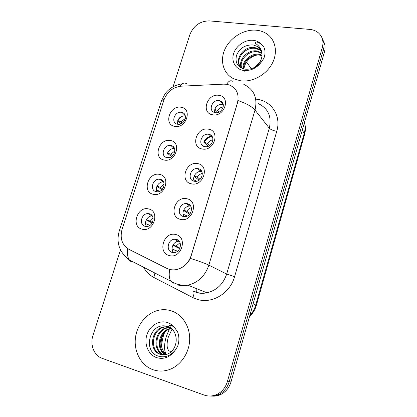 <?xml version="1.0" encoding="UTF-8"?>
<svg xmlns="http://www.w3.org/2000/svg" width="417" height="417" viewBox="0 0 417 417"><rect width="100%" height="100%" fill="white"/><g stroke="black" fill="none" stroke-linecap="round" stroke-linejoin="round"><path stroke-width="0.63" d="M164.194 160.029C152.58 158.231 159.096 138.017 170.402 140.524C182.156 142.056 175.661 162.739 164.194 160.029M170.897 145.517L170.751 145.491C163.719 144.11 159.883 156.578 167.04 157.647L167.399 157.704C174.447 158.861 177.976 146.456 170.897 145.517M153.294 194.286C141.665 192.174 148.301 171.59 159.617 174.421C171.387 176.261 164.767 197.33 153.294 194.286M160.159 179.315L159.424 179.216C152.539 178.45 149.411 190.501 156.234 191.669L157.178 191.789C164.074 192.336 166.899 180.352 160.159 179.315M142.187 229.188C130.547 226.749 137.308 205.784 148.629 208.948C160.409 211.106 153.665 232.577 142.187 229.188M149.223 213.739L147.905 213.603C141.212 213.41 138.72 225.055 145.225 226.327L146.753 226.467C153.44 226.452 155.645 214.885 149.223 213.739M174.9 126.393C163.302 124.897 169.698 105.048 180.994 107.242C192.732 108.477 186.352 128.78 174.9 126.393M181.442 112.329C174.53 110.948 170.428 123.025 177.433 124.198L177.658 124.24C184.491 125.679 188.713 113.732 181.864 112.413L181.442 112.329M202.229 148.994C190.053 147.258 196.485 126.711 208.354 129.166C220.676 130.625 214.27 151.658 202.229 148.994M208.693 134.305C201.286 132.747 197.293 145.58 204.888 146.638L204.966 146.648C212.316 148.171 216.298 135.473 208.86 134.337L208.693 134.305M191.466 183.84C179.268 181.776 185.826 160.847 197.705 163.631C210.048 165.413 203.522 186.847 191.466 183.84M198.096 168.671L197.58 168.598C190.288 167.54 186.92 180.061 194.218 181.239L194.984 181.338C202.281 182.135 205.294 169.709 198.096 168.671M180.493 219.352C168.28 216.949 174.963 195.62 186.858 198.758C199.222 200.869 192.565 222.72 180.493 219.352M187.296 203.689L186.097 203.559C179.023 203.194 176.427 215.219 183.35 216.496L184.804 216.637C191.856 216.751 194.119 204.825 187.296 203.689M169.318 255.543C157.084 252.796 163.891 231.06 175.797 234.552C188.187 237.007 181.4 259.285 169.318 255.543M176.292 239.374L174.426 239.233C167.629 239.488 165.7 251.055 172.268 252.426L174.384 252.561C181.145 252.066 182.766 240.614 176.292 239.374M212.79 114.8C200.634 113.372 206.952 93.2 218.805 95.331C231.101 96.489 224.815 117.13 212.79 114.8M219.097 100.57C212.071 99.251 207.807 111.016 214.776 112.554L215.36 112.673C222.292 114.055 226.697 102.446 219.91 100.747L219.097 100.57M167.353 157.699C165.455 153.581 170.094 147.696 174.541 148.593L174.556 148.593M156.995 191.778C154.618 187.812 158.773 181.416 163.386 181.937L159.424 179.216M146.508 226.473C143.657 222.704 147.284 215.797 152.038 215.928L152.278 215.928M177.595 124.23C177.308 118.965 179.8 116.155 185.07 115.79L185.294 115.832M194.259 181.244C191.935 177.1 196.391 170.798 201.145 171.496L201.838 171.611M183.933 216.595C181.072 212.665 184.924 205.805 189.839 206.05L191.028 206.186M173.493 252.603C170.105 248.939 173.305 241.511 178.346 241.302L179.232 241.292M214.588 112.501C214.474 107.315 217.054 104.558 222.339 104.24L223.283 104.464M223.486 84.151L226.327 84.265L229.366 84.99C236.72 88.263 239.41 94.237 237.44 102.91L191.132 255.668C188.437 263.351 183.417 268.006 176.083 269.648C172.721 270.195 169.583 269.747 166.664 268.308L128.973 249.345C122.035 245.045 119.736 238.357 122.082 229.287L163.917 100.017C167.149 91.803 172.909 87.189 181.192 86.183L223.486 84.151M212.091 137.6L212.701 137.74M256.194 30.196C243.94 29.086 230.262 37.499 224.94 49.185C219.53 60.846 223.366 74.023 234.026 78.922L240.797 80.835C252.301 82.342 265.9 75.06 271.978 63.916C278.123 52.797 275.72 39.771 266.75 33.813C263.664 31.765 260.145 30.556 256.194 30.196C243.94 29.086 230.262 37.499 224.94 49.185C219.53 60.846 223.366 74.023 234.026 78.922L240.797 80.835C252.301 82.342 265.9 75.06 271.978 63.916C278.123 52.797 275.72 39.771 266.75 33.813C263.664 31.765 260.145 30.556 256.194 30.196M170.902 310.712C166.946 309.529 162.922 309.362 158.83 310.217C146.779 312.76 136.823 324.744 135.384 338.38C133.888 352.005 141.269 365.563 152.966 369.702C158.439 371.594 164.017 371.516 169.698 369.467C181.087 365.266 189.563 352.381 189.688 339.11C189.855 325.828 181.833 314.011 170.902 310.712C166.946 309.529 162.922 309.362 158.83 310.217C146.779 312.76 136.823 324.744 135.384 338.38C133.888 352.005 141.269 365.563 152.966 369.702C158.439 371.594 164.017 371.516 169.698 369.467C181.087 365.266 189.563 352.381 189.688 339.11C189.855 325.828 181.833 314.011 170.902 310.712M243.82 84.401C254.026 89.321 257.758 97.886 255.016 110.088C252.071 106.653 246.463 103.505 238.185 100.638L190.366 258.41C187.061 264.555 182.328 268.313 176.177 269.684M210.173 396.025C213.28 396.291 216.267 395.717 219.144 394.305C224.096 391.699 227.447 387.513 229.199 381.748L323.42 49.587C324.504 45.547 324.118 41.872 322.268 38.557C324.118 41.872 324.504 45.547 323.42 49.587L229.199 381.748C227.447 387.513 224.096 391.699 219.144 394.305C216.267 395.717 213.28 396.291 210.173 396.025M127.654 248.589C127.013 253.572 127.586 257.362 129.379 259.963L170.756 281.157C169.172 278.572 168.817 274.683 169.683 269.486L167.733 268.788M120.503 249.924L92.986 335.304C89.796 344.624 93.987 355.592 102.024 358.286L204.095 395.05C208.531 396.583 212.915 396.306 217.247 394.232C222.235 391.61 225.607 387.393 227.374 381.586L322.357 47.293C323.837 41.314 322.461 36.456 318.234 32.708C315.888 30.806 313.073 29.706 309.789 29.409L209.318 20.897C200.134 21.043 193.66 25.599 189.902 34.559L173.081 86.757M212.107 396.087C215.188 396.348 218.159 395.775 221.015 394.373C225.936 391.787 229.267 387.633 231.002 381.909L324.462 51.854C325.541 47.84 325.161 44.186 323.321 40.892M221.802 102.895L222.589 102.749M222.897 103.301L222.24 103.395M217.627 105.454L216.058 106.908M223.288 106.747C220.937 107.185 219.081 108.451 217.731 110.557L219.113 112.064M214.745 109.317L217.731 110.557M214.593 109.88L217.174 112.668M184.116 114.56L184.679 114.409M184.966 114.92L184.585 115.014M181.567 116.353L177.814 120.45M185.357 118.371L181.041 121.837L182.328 123.025M177.783 120.529L181.041 121.837M177.673 120.852L180.91 123.818M211.101 136.635C208.099 137.521 205.821 139.377 204.267 142.207L203.689 142.108C205.247 139.179 207.557 137.198 210.616 136.166M210.721 136.135L211.648 135.9M212.06 136.432L211.205 136.609M212.978 139.763C210.694 140.211 208.896 141.462 207.583 143.516L209.704 145.491M204.267 142.207L207.583 143.516M203.689 142.108L208.203 146.284M202.766 145.752L203.136 145.992M205.404 146.706L203.152 145.82M199.68 169.964L200.389 169.735M200.911 170.219L200.223 170.407M202.328 173.409C200.186 173.899 198.492 175.119 197.251 177.079L200.103 179.315M194.207 175.938L197.251 177.079M194.067 176.292L199.055 180.17M196.704 181.197L193.785 179.878M188.437 204.45L188.828 204.288M189.448 204.716L189.047 204.856M191.351 207.718C189.407 208.265 187.864 209.449 186.727 211.263L190.225 213.509M183.678 210.173L186.727 211.263M183.558 210.439L189.599 214.296M187.243 216.048L183.021 214.098M180.055 242.725L176.005 246.077L179.951 248.084M172.966 245.055L176.005 246.077M172.878 245.227L179.68 248.673M177.553 251.232L172.096 248.97M174.832 249.887L175.145 252.415M173.065 147.29L173.67 147.081M174.04 147.571L173.576 147.712M174.9 150.886L170.756 154.274L172.638 155.755M167.472 153.018L170.756 154.274M167.368 153.279L171.601 156.599M169.135 157.631L167.092 156.855M161.989 180.577L162.375 180.415M162.828 180.869L162.557 180.968M164.126 184.027L160.29 187.296L162.693 188.891M156.99 186.091L160.29 187.296M156.896 186.3L162.025 189.683M159.727 191.283L156.391 189.907M153.049 217.83L149.635 220.911L152.434 222.428M146.331 219.769L149.635 220.911M146.258 219.915L152.08 223.069M149.922 225.357L145.528 223.58M261.657 51.479C260.922 49.388 259.614 47.757 257.742 46.589L253.145 44.937C245.201 44.676 239.66 48.143 236.517 55.346C234.896 62.613 237.581 67.2 244.576 69.113C251.091 69.806 256.783 67.325 261.647 61.659L263.935 58.182C265.483 53.85 265.337 49.899 263.497 46.318L261.006 43.858L257.68 42.289C255.569 41.455 254.266 42.925 256.606 44.212C259.197 46.151 260.901 48.659 261.72 51.718C262.449 55.008 261.928 58.297 260.156 61.591L254.516 67.434M243.08 68.649C241.803 61.236 250.914 52.876 259.259 54.34L262.038 55.091M243.596 68.873C242.824 61.534 251.727 53.777 259.796 55.169L261.996 55.701M241.281 67.523C237.841 60.173 247.594 49.216 257.07 50.983L261.933 52.865M241.693 67.841C238.805 60.444 248.428 50.129 257.623 51.828L261.991 53.392M243.856 68.967L242.981 68.602C232.118 63.931 241.954 45.177 254.839 47.559L259.457 49.253L261.459 50.952M240.197 66.454C235.011 59.35 245.071 46.485 255.402 48.419L260.005 50.113L261.636 51.427M256.669 46.016L257.784 46.652L261.282 50.457M244.185 71.719C242.699 64.932 249.053 56.702 256.877 55.08M171.872 328.831L167.66 326.48L164.996 325.927C149.234 323.879 143.234 350.739 157.417 355.826C163.975 358.156 169.855 356.353 175.062 350.405L177.543 346.6C179.315 341.601 179.341 336.717 177.621 331.953L175.197 328.429C173.342 326.219 171.324 325.197 169.146 325.359L174.212 331.791C176.923 337.223 176.886 342.665 174.113 348.117C172.409 351.078 170.058 353.121 167.05 354.247C164.621 355.044 162.312 355.06 160.118 354.283C148.462 350.843 150.761 329.175 163.693 326.871L168.656 326.735M165.424 354.679C155.239 349.785 158.491 330.587 170.292 328.45L171.225 328.273M165.867 354.591C156.078 349.347 159.56 330.749 171.095 328.643L171.554 328.549M163.683 354.857L163.542 354.81C151.97 351.401 154.212 329.946 167.024 327.668L169.881 327.35M164.116 354.841C152.789 351.14 155.233 330.118 167.848 327.866L170.219 327.553M162.385 354.799L160.983 354.419C149.349 350.984 151.632 329.373 164.533 327.069L168.916 326.85M171.251 328.325L171.658 328.638M166.571 354.403C159.93 349.884 159.372 338.244 165.184 331.744M251.243 68.685L246.562 62.029M172.106 329.055L168.332 337.051C166.565 343.551 166.691 348.049 168.718 350.551C169.667 351.432 170.824 351.5 172.205 350.765M164.595 332.479L163.474 335.706C162.182 340.058 161.629 344.02 161.817 347.606M169.281 329.206L166.258 336.613C164.105 344.296 164.001 350.066 165.95 353.929M191.132 255.668L191.403 255.809M237.44 102.91L237.659 103.176M196.84 288.767L196.683 292.557M255.73 99.152C271.055 100.075 281.647 115.613 276.747 131.329L234.589 276.669L226.666 274.042L269.304 128.186C271.827 116.666 268.235 108.514 258.524 103.718M234.589 276.669C230.158 293.245 212.065 304.134 197.418 299.422L192.779 297.566L153.826 277.446C149.432 275.126 146.013 271.722 143.573 267.234M193.066 290.915L196.803 292.39C200.087 293.318 203.465 293.453 206.941 292.786C216.663 290.414 223.241 284.165 226.666 274.042L208.854 265.134C205.148 275.929 198.153 282.617 187.864 285.192C184.189 285.916 180.624 285.791 177.168 284.821M232.832 81.346C230.617 80.012 228.579 80.997 226.712 84.317M190.366 258.41C199.081 261.146 205.242 263.388 208.854 265.134L255.016 110.088L269.304 128.186C270.722 129.604 273.203 130.651 276.747 131.329M121.602 231.028C120.096 230.846 119.298 230.898 119.215 231.18L161.494 100.768L164.345 98.829M119.215 231.18C116.046 242.809 119.434 252.4 129.379 259.963L132.137 262.189M130.782 261.423L126.278 257.581M186.686 83.692C184.194 82.363 181.89 83.238 179.779 86.314M192.779 297.566C194.025 294.798 194.312 292.744 193.634 291.4L197.267 292.713C200.426 293.5 203.652 293.526 206.941 292.786L187.864 285.192C183.475 285.614 179.242 285.019 175.166 283.409L170.756 281.157L173.237 283.268M227.374 381.586L231.002 381.909M322.357 47.293L324.462 51.854M154.931 273.052L153.826 277.446M249.793 315.549C252.613 312.521 254.61 308.992 255.767 304.963L304.259 133.258C305.275 129.572 305.343 125.991 304.457 122.515M302.252 130.292L304.259 133.258L304.566 134.561L256.372 305.317C255.121 309.69 252.832 313.433 249.507 316.55M256.372 305.317L253.114 303.821M261.006 43.858C258.905 41.82 256.273 40.637 253.119 40.313C245.045 39.49 235.98 45.761 233.572 53.736C231.054 61.695 235.813 69.576 243.945 70.489C251.123 70.932 257.023 67.987 261.647 61.659M175.197 328.429C173.144 325.505 170.522 323.524 167.326 322.487C159.148 319.855 149.656 325.703 146.852 334.987C143.928 344.228 148.405 354.857 156.636 357.64C163.923 359.647 170.063 357.239 175.062 350.405M174.541 148.593L170.751 145.491M152.038 215.928L147.905 213.603M201.145 171.496L197.58 168.598M189.839 206.05L186.097 203.559M178.346 241.302L174.426 239.233M223.147 104.422L219.91 100.747M212.258 137.631L208.86 134.337M185.242 115.639L181.864 112.413M161.494 100.768L165.023 93.861C169.266 88.248 174.968 84.906 182.135 83.827M217.247 394.232L221.015 394.373M304.462 122.499C305.656 126.45 305.692 130.469 304.566 134.561M257.784 46.652L257.742 46.589C259.676 47.653 260.985 49.315 261.683 51.562M261.97 53.173L261.647 52.672M260.005 50.113L259.457 49.253M164.996 325.927L167.436 326.308C170.199 327.084 172.461 328.914 174.212 331.791M171.095 328.643L170.292 328.45M167.848 327.866L167.024 327.668M164.533 327.069L163.693 326.871"/></g></svg>
